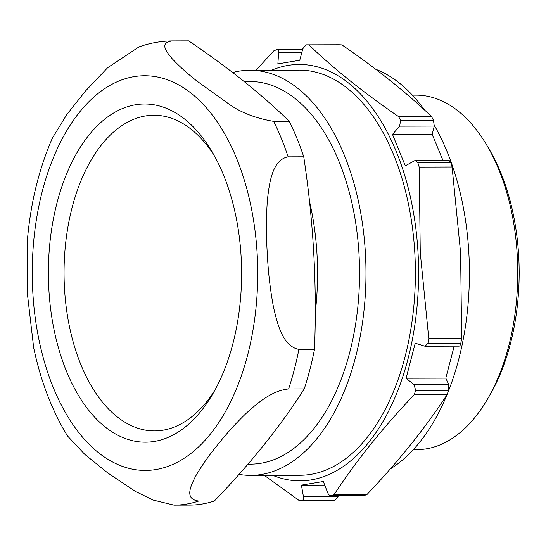 <?xml version="1.0" encoding="UTF-8"?>
<svg xmlns="http://www.w3.org/2000/svg" width="546" height="546" viewBox="0 0 546 546"><rect width="100%" height="100%" fill="white"/><g stroke="black" fill="none" stroke-linecap="round" stroke-linejoin="round"><path stroke-width="0.82" d="M232.657 72.516A202.566 115.738 89.9 0 1 249.727 70.257A202.566 115.738 89.9 0 1 365.438 253.706A202.566 115.738 89.9 0 1 250.778 475.382A202.566 115.738 89.9 0 1 239.018 474.365M249.727 70.257L299.133 70.127A202.566 115.738 89.9 0 1 414.851 253.576A202.566 115.738 89.9 0 1 300.184 475.259L250.778 475.382M271.669 70.202A208.19 118.953 89.9 0 1 418.052 253.044A208.19 118.953 89.9 0 1 272.72 475.327M264.291 475.348L298.949 500.368A227.887 130.207 -90.1 0 0 301.856 500.525C303.221 500.327 303.747 499.037 303.44 496.642L301.412 485.128L323.328 481.497L327.634 492.628C328.631 494.901 329.859 495.904 331.326 495.632A227.887 130.207 -90.1 0 0 334.166 494.526C355.903 461.281 382.569 428.03 414.148 394.765A227.887 130.207 -90.1 0 0 415.67 390.438L414.1 384.787L406.122 378.235L415.219 343.188L424.993 346.232L427.907 343.318A227.887 130.207 -90.1 0 0 428.767 338.459L420.27 252.778L419.192 167.083A227.887 130.207 -90.1 0 0 417.806 162.599L415.213 160.422L405.303 165.793L392.492 134.384L432.179 134.282L434.268 126.058L399.645 126.153L392.492 134.384M399.645 126.153L400.573 120.366A227.887 130.207 -90.1 0 0 398.6 116.619C363.82 92.759 333.968 68.885 309.029 44.997A227.887 130.207 -90.1 0 0 306.122 44.84L302.818 48.724L299.774 60.251L277.866 63.889L278.624 52.744C278.672 50.464 278.016 49.461 276.658 49.734A227.887 130.207 -90.1 0 0 273.819 50.839L255.978 70.243M302.593 49.577L276.658 49.734M486.663 144.977L489.059 149.01A171.615 98.055 89.9 0 1 518.7 256.183A171.615 98.055 89.9 0 1 489.694 395.393L487.325 399.44A177.245 101.269 -90.1 0 0 517.28 255.665A177.245 101.269 -90.1 0 0 486.663 144.977A177.245 101.269 -90.1 0 0 416.032 95.147L412.401 95.154M375.689 69.246A208.19 118.953 89.9 0 1 424.406 109.882M434.377 125.464A208.19 118.953 89.9 0 1 468.843 252.914A208.19 118.953 89.9 0 1 447.317 393.932M306.074 44.84L339.025 44.758A227.887 130.207 89.9 0 1 341.933 44.908C376.706 68.769 406.565 92.643 431.497 116.53A227.887 130.207 89.9 0 1 433.469 120.277L434.268 126.058M442.922 160.347L432.179 134.282M415.213 160.415L449.058 160.326L450.703 162.51A227.887 130.207 89.9 0 1 452.088 166.994L460.592 252.675L461.67 338.37A227.887 130.207 89.9 0 1 460.81 343.229C460.292 345.509 459.616 346.43 458.777 346.007M174.249 505.125L189.626 505.084A232.105 132.617 -90.1 0 0 189.742 505.084A232.105 132.617 -90.1 0 0 202.061 504.047A232.105 132.617 -90.1 0 0 214.373 500.975C250.471 463.602 280.426 426.249 304.231 388.909A232.105 132.617 -90.1 0 0 314.51 349.331L298.901 349.372C282.541 346.464 277.211 323.116 273.464 306.968C270.154 289.182 268.093 271.253 267.274 253.173C266.073 235.114 266.127 217.212 267.438 199.474C269.349 183.415 272.092 159.78 288.138 156.845L303.747 156.804A232.105 132.617 -90.1 0 0 289.271 121.335C261.875 94.499 228.337 67.677 188.65 40.875A232.105 132.617 -90.1 0 0 188.534 40.875A232.105 132.617 -90.1 0 0 188.425 40.875M289.271 121.335L273.669 121.376C255.31 118.236 240.226 112.34 228.405 103.685L197.072 81.177C187.401 73.608 179.074 66.086 172.079 58.613C166.51 51.884 158.456 42.151 173.048 40.916L188.65 40.875M173.048 40.916A232.105 132.617 89.9 0 0 172.932 40.916C161.323 40.97 150 42.977 138.971 46.922L107.664 67.704L85.463 91.046L66.789 114.599L52.484 137.885C38.875 169.014 30.48 203.426 27.3 241.107L27.3 292.997L33.654 347.611C40.663 381.026 51.952 410.49 67.533 435.988L84.746 454.327L107.801 472.973L135.442 491.42L153.057 500.034L174.017 505.125A232.105 132.617 89.9 0 0 174.133 505.125L189.742 505.084M241.141 257.139A169.083 96.608 89.9 0 1 212.565 394.294A169.083 96.608 89.9 0 1 111.923 431.79A169.083 96.608 89.9 0 1 48.84 289.052A169.083 96.608 89.9 0 1 102.846 120.721A169.083 96.608 89.9 0 1 211.93 151.542A169.083 96.608 89.9 0 1 241.141 257.139M214.325 155.719A157.828 90.179 -90.1 0 0 153.815 115.24A157.828 90.179 -90.1 0 0 64.469 287.967A157.828 90.179 -90.1 0 0 154.634 430.903A157.828 90.179 -90.1 0 0 214.933 390.11M309.486 201.317A191.312 109.309 89.9 0 1 317.042 254.88A191.312 109.309 89.9 0 1 315.267 312.476M244.144 81.525L249.754 81.511A191.312 109.309 89.9 0 1 359.036 254.77A191.312 109.309 89.9 0 1 250.744 464.134L247.973 464.141M314.51 349.331C317.049 284.848 313.459 220.673 303.747 156.804M298.901 349.372A232.105 132.617 89.9 0 1 288.629 388.95C271.212 390.649 256.251 404.204 245.898 413.581C235.217 423.983 225.751 434.459 217.492 445.004C208.825 455.562 201.508 466.018 195.523 476.358C190.861 485.674 183.927 499.365 198.771 501.016L214.373 500.975M288.629 388.95L304.231 388.909M334.166 494.526L367.062 494.437A227.887 130.207 89.9 0 1 364.223 495.55L330.808 495.727L364.223 495.55M428.767 338.459L461.67 338.37M398.6 116.619L431.497 116.53M413.315 449.645L416.953 449.631A177.245 101.269 -90.1 0 0 487.325 399.44M414.1 384.787L448.73 384.698L448.573 390.349A227.887 130.207 89.9 0 1 447.051 394.683C425.307 427.921 398.648 461.172 367.062 494.437M414.148 394.765L447.051 394.683M309.029 44.997L341.933 44.908M419.192 167.083L452.088 166.994M446.949 394.833A208.19 118.953 89.9 0 1 390.301 468.939M448.73 384.698L445.816 378.132L454.176 346.15M303.44 496.642L338.063 496.553L338.288 495.707M338.063 496.553L334.807 500.436L301.958 500.525M301.856 500.525L334.807 500.436M406.122 378.235L445.816 378.132M301.412 485.128L324.713 485.073M32.78 291.714A197.324 112.742 89.9 0 1 134.002 76.652A197.324 112.742 89.9 0 1 257.193 254.47A197.324 112.742 89.9 0 1 155.972 469.533A197.324 112.742 89.9 0 1 32.78 291.714M273.669 121.376A232.105 132.617 89.9 0 1 288.138 156.845M198.771 501.016A232.105 132.617 89.9 0 1 174.133 505.125L173.983 505.125M427.907 343.318L460.81 343.229M400.573 120.366L433.469 120.277M448.573 390.349L415.67 390.438M339.025 44.758L306.122 44.84M450.703 162.51L417.806 162.599M301.774 52.682L278.624 52.744M172.932 40.916L188.534 40.875M424.993 346.232L459.152 346.144"/></g></svg>
